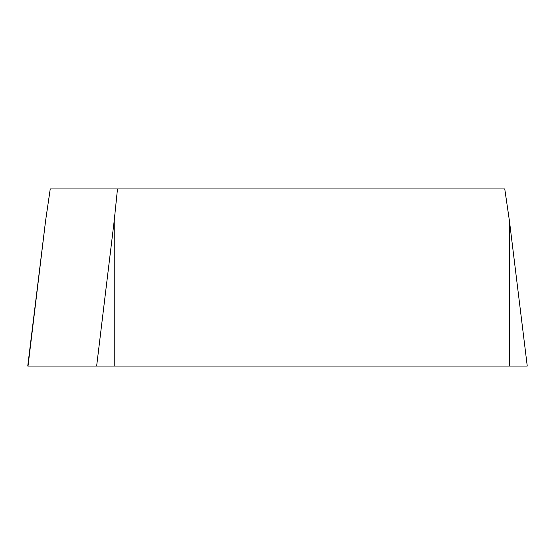 <?xml version="1.0" encoding="UTF-8"?>
<svg xmlns="http://www.w3.org/2000/svg" width="555" height="555" viewBox="0 0 555 555"><rect width="100%" height="100%" fill="white"/><g stroke="black" fill="none" stroke-linecap="round" stroke-linejoin="round"><path stroke-width="0.83" d="M117.487 188.957L50.241 188.957L45.593 220.73L27.75 366.043L527.25 366.043L509.407 220.73L504.759 188.957L117.487 188.957L114.219 220.73L114.219 366.043L526.979 366.043M45.593 220.73L28.021 366.043L114.219 366.043M96.646 366.043L114.219 220.73M509.407 366.043L509.407 220.73"/></g></svg>
